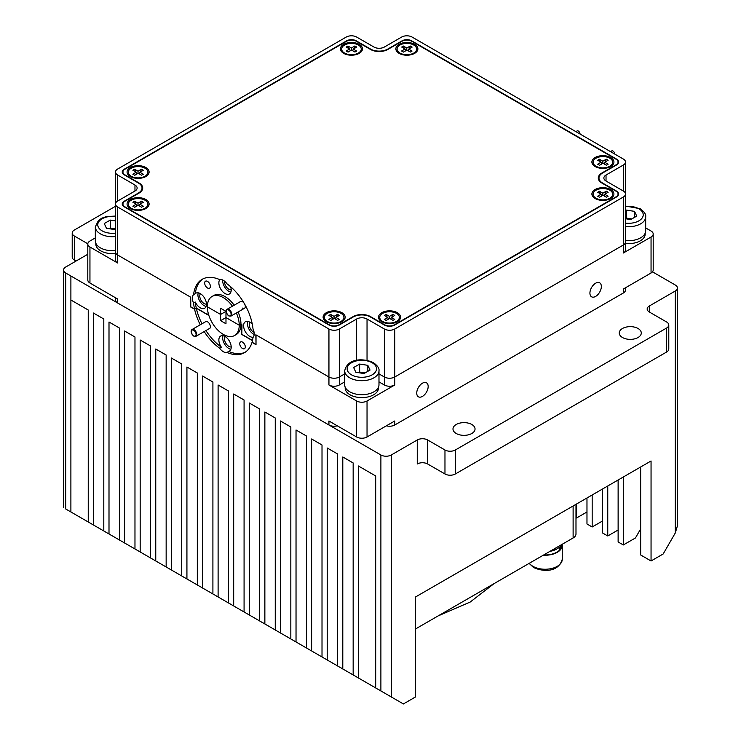 <?xml version="1.0" encoding="UTF-8"?>
<svg xmlns="http://www.w3.org/2000/svg" width="741" height="741" viewBox="0 0 741 741"><rect width="100%" height="100%" fill="white"/><g stroke="black" fill="none" stroke-linecap="round" stroke-linejoin="round"><path stroke-width="1.11" d="M595.634 283.21A8.086 4.668 120 0 0 590.355 290.333A8.086 4.668 120 0 0 591.596 296.808A8.086 4.668 120 0 0 595.634 296.409A8.086 4.668 120 0 0 600.914 289.286A8.086 4.668 120 0 0 599.673 282.812A8.086 4.668 120 0 0 595.634 283.21M422.453 383.199A8.086 4.668 120 0 0 417.174 390.322A8.086 4.668 120 0 0 418.415 396.796A8.086 4.668 120 0 0 422.453 396.398A8.086 4.668 120 0 0 427.733 389.275A8.086 4.668 120 0 0 426.492 382.801A8.086 4.668 120 0 0 422.453 383.199M225.977 323.752L225.977 317.556L220.614 320.658L225.977 323.752M234.564 335.516L236.296 334.524A22.536 13.005 60 0 0 240.964 324.206L241.983 324.799L241.807 334.497L241.807 324.697L240.964 324.206L239.232 325.206A22.536 13.005 60 0 1 234.564 335.516A22.536 13.005 60 0 1 223.3 334.404A22.536 13.005 60 0 1 207.369 306.811L220.614 314.453L220.614 308.256L225.977 311.359L220.614 314.453L220.614 320.658M242.529 342.12A3.918 2.26 60 0 1 245.086 345.565A3.918 2.26 60 0 1 244.484 348.705A3.918 2.26 60 0 1 242.529 348.52A3.918 2.26 60 0 1 239.973 345.065A3.918 2.26 60 0 1 240.566 341.925A3.918 2.26 60 0 1 242.529 342.12M205.081 322.002A4.038 2.334 60 0 1 205.507 321.613A4.038 2.334 60 0 1 207.526 321.807A4.038 2.334 60 0 1 210.166 325.373A4.038 2.334 60 0 1 209.555 328.606A4.038 2.334 60 0 1 208.999 328.791M231.192 346.936A6.123 3.538 60 0 1 228.839 346.38A6.123 3.538 60 0 1 225.032 341.573A6.123 3.538 60 0 1 225.208 336.571M205.905 330.569A42.348 24.444 60 0 0 221.383 347.223A8.716 5.03 60 0 1 220.67 336.034A8.716 5.03 60 0 1 225.032 336.46A8.716 5.03 60 0 1 230.729 344.148A8.716 5.03 60 0 1 229.386 351.132A8.716 5.03 60 0 1 228.673 351.429L226.941 352.429A8.716 5.03 60 0 1 223.3 351.697A8.716 5.03 60 0 1 219.651 348.224A42.348 24.444 60 0 1 204.173 331.57M230.859 349.27A8.716 5.03 60 0 1 228.839 348.502A8.716 5.03 60 0 1 223.013 335.692M245.317 352.151A42.348 24.444 60 0 1 228.673 351.429M241.807 334.497L252.468 340.647M201.987 323.789A42.348 24.444 60 0 1 196.319 308.228L208.249 315.12L208.249 313.36M196.319 308.228L194.587 309.229A42.348 24.444 60 0 0 200.255 324.79M221.383 347.223L219.651 348.224M252.19 342.286L252.014 342.388A42.348 24.444 60 0 1 244.474 352.679A42.348 24.444 60 0 1 226.941 352.429M256.015 344.296L255.84 334.793L328.939 376.993L256.015 334.895L256.015 344.695L252.014 342.388M190.761 306.82L190.585 297.122L117.662 255.015L190.761 297.215L190.761 306.82L194.531 308.997L196.263 307.997L208.073 314.814L208.073 312.646M386.385 425.816A7.345 4.242 0 0 0 394.749 424.991L623.338 293.01L623.338 289.009L651.052 273.012A7.345 4.242 0 0 0 653.201 270.011L653.201 234.017A7.345 4.242 0 0 0 651.052 231.016L645.68 227.922M623.338 293.01A7.345 4.242 0 0 0 625.497 290.009L625.497 287.767M115.503 297.771L115.503 300.012A7.345 4.242 0 0 0 117.662 303.013L117.662 299.012L89.948 283.016A7.345 4.242 0 0 1 87.799 280.015L87.799 244.021A7.345 4.242 0 0 0 89.948 247.022L117.662 263.018L117.662 207.026L328.939 329.004A7.345 4.242 0 0 0 339.332 329.004L356.643 319.01A7.345 4.242 0 0 1 367.036 319.01L384.357 329.004A7.345 4.242 0 0 0 394.749 329.004L623.338 197.023A7.345 4.242 0 0 0 625.497 194.022A7.345 4.242 0 0 0 623.338 191.03L623.338 165.03L606.027 175.024A7.345 4.242 0 0 0 603.869 178.025A7.345 4.242 0 0 0 606.027 181.026L623.338 191.03M344.695 381.893L339.332 384.996A7.345 4.242 0 0 1 328.939 384.996L356.643 400.992L356.643 436.986L328.939 420.99L328.939 424.991A7.345 4.242 0 0 0 337.303 425.816M394.749 424.991L394.749 420.99L367.036 436.986A7.345 4.242 0 0 1 356.643 436.986M356.643 400.992A7.345 4.242 0 0 0 367.036 400.992L394.749 384.996L394.749 376.993L623.338 245.021A7.345 4.242 0 0 0 625.497 242.02L625.497 162.029A7.345 4.242 0 0 0 623.338 159.028L412.061 37.05A7.345 4.242 0 0 0 401.668 37.05L384.357 47.044A7.345 4.242 0 0 1 373.964 47.044L356.643 37.05A7.345 4.242 0 0 0 346.251 37.05L117.662 169.031A7.345 4.242 0 0 0 115.503 172.032A7.345 4.242 0 0 0 117.662 175.024L134.973 185.028A7.345 4.242 0 0 1 137.131 188.029A7.345 4.242 0 0 1 134.973 191.03L117.662 201.024A7.345 4.242 0 0 0 115.503 204.025A7.345 4.242 0 0 0 117.662 207.026M378.984 381.893L384.357 384.996A7.345 4.242 0 0 0 394.749 384.996M384.357 384.996L384.357 376.993L378.984 373.899L384.357 376.993A7.345 4.242 0 0 0 394.749 376.993L623.338 245.021A7.345 4.242 0 0 0 625.497 242.02L625.497 250.013A7.345 4.242 0 0 1 623.338 253.014L651.052 237.018A7.345 4.242 0 0 0 653.201 234.017M328.939 384.996L328.939 376.993A7.345 4.242 0 0 0 339.332 376.993L344.695 373.899L339.332 376.993L339.332 329.004M95.32 237.917L89.948 241.02A7.345 4.242 0 0 0 87.799 244.021M115.503 172.032L115.503 252.014A7.345 4.242 0 0 0 117.662 255.015A7.345 4.242 0 0 1 115.503 252.014L115.503 260.017A7.345 4.242 0 0 0 117.662 263.018M117.662 303.013L328.939 424.991M232.433 306.209A22.536 13.005 -120 0 0 212.028 296.493A22.536 13.005 -120 0 0 207.369 306.811L220.614 314.453L225.977 311.359L225.977 317.556L239.232 325.206A22.536 13.005 -120 0 0 236.351 312.998M190.585 306.922L194.587 309.229M141.466 169.18L138.011 171.19L134.603 169.235L132.88 170.245L136.288 172.19L132.843 174.2L134.723 175.274L138.169 173.264L141.577 175.219L143.309 174.218L139.892 172.264L143.337 170.254L141.466 169.18L140.401 171.968M138.011 171.19L138.039 173.348M134.603 169.235L135.631 171.81M136.288 172.19L136.863 174.033M139.892 172.264L139.364 173.95M131.203 176.247A9.8 5.659 0 0 0 141.864 177.451A9.8 5.659 0 0 0 147.885 172.227A9.8 5.659 0 0 0 144.986 168.207A9.8 5.659 0 0 0 134.325 167.012A9.8 5.659 0 0 0 128.295 172.227A9.8 5.659 0 0 0 131.203 176.247M128.295 172.227L128.295 173.033A9.8 5.659 0 0 0 130.759 176.775M145.431 176.775A9.8 5.659 0 0 0 147.885 173.033L147.885 172.227M141.457 201.172L138.011 203.182L134.603 201.237L132.88 202.237L136.288 204.192L132.852 206.202L134.732 207.276L138.169 205.266L141.587 207.211L143.309 206.202L139.892 204.257L143.337 202.247L141.457 201.172L140.392 203.97M138.011 203.182L138.039 205.34M134.603 201.237L135.622 203.812M136.288 204.192L136.863 206.026M139.892 204.257L139.364 205.942M131.203 208.249A9.8 5.659 0 0 0 141.864 209.444A9.8 5.659 0 0 0 147.885 204.22A9.8 5.659 0 0 0 144.977 200.2A9.8 5.659 0 0 0 134.316 199.005A9.8 5.659 0 0 0 128.295 204.22A9.8 5.659 0 0 0 131.203 208.249M128.295 204.22L128.295 205.025A9.8 5.659 0 0 0 130.759 208.777M145.431 208.777A9.8 5.659 0 0 0 147.885 205.025L147.885 204.22M354.828 46.007L351.373 48.008L347.974 46.053L346.242 47.053L349.65 49.008L346.195 51.018L348.075 52.092L351.521 50.092L354.93 52.037L356.653 51.036L353.253 49.082L356.708 47.081L354.828 46.007L353.763 48.786M351.373 48.008L351.401 50.166M347.974 46.053L348.992 48.637M349.65 49.008L350.215 50.851M353.253 49.082L352.725 50.777M344.546 53.056A9.8 5.659 0 0 0 355.217 54.269A9.8 5.659 0 0 0 361.247 49.045A9.8 5.659 0 0 0 358.357 45.034A9.8 5.659 0 0 0 347.686 43.83A9.8 5.659 0 0 0 341.657 49.045A9.8 5.659 0 0 0 344.546 53.056M341.657 49.045L341.657 49.851A9.8 5.659 0 0 0 344.111 53.593M358.783 53.593A9.8 5.659 0 0 0 361.247 49.851L361.247 49.045M410.273 46.016L406.8 48.008L403.419 46.044L401.678 47.044L405.068 49.008L401.594 50.999L403.465 52.083L406.929 50.092L410.319 52.055L412.052 51.055L408.671 49.091L412.144 47.1L410.273 46.016L409.208 48.786M406.8 48.008L406.828 50.147M403.419 46.044L404.438 48.637M405.068 49.008L405.633 50.833M408.671 49.091L408.134 50.786M399.927 53.037A9.8 5.659 0 0 0 410.607 54.278A9.8 5.659 0 0 0 416.664 49.045A9.8 5.659 0 0 0 413.811 45.062A9.8 5.659 0 0 0 403.132 43.821A9.8 5.659 0 0 0 397.074 49.045A9.8 5.659 0 0 0 399.927 53.037M397.074 49.045L397.074 49.851A9.8 5.659 0 0 0 399.529 53.593M414.2 53.593A9.8 5.659 0 0 0 416.664 49.851L416.664 49.045M606.268 159.176L602.831 161.195L599.413 159.241L597.691 160.251L601.108 162.196L597.663 164.206L599.543 165.28L602.989 163.27L606.397 165.215L608.12 164.215L604.712 162.26L608.148 160.251L606.268 159.176L605.212 161.973M602.831 161.195L602.85 163.344M599.413 159.241L600.432 161.816M601.108 162.196L601.673 164.039M604.712 162.26L604.184 163.956M596.023 166.253A9.8 5.659 0 0 0 606.684 167.447A9.8 5.659 0 0 0 612.705 162.233A9.8 5.659 0 0 0 609.797 158.204A9.8 5.659 0 0 0 599.136 157.009A9.8 5.659 0 0 0 593.106 162.233A9.8 5.659 0 0 0 596.023 166.253M593.106 162.233L593.106 163.029A9.8 5.659 0 0 0 595.569 166.781M610.241 166.781A9.8 5.659 0 0 0 612.705 163.029L612.705 162.233M606.277 191.178L602.831 193.188L599.423 191.234L597.7 192.243L601.108 194.188L597.654 196.198L599.534 197.273L602.979 195.263L606.397 197.217L608.12 196.208L604.712 194.262L608.157 192.252L606.277 191.178L605.212 193.966M602.831 193.188L602.85 195.337M599.423 191.234L600.442 193.809M601.108 194.188L601.673 196.032M604.712 194.262L604.184 195.948M596.014 198.245A9.8 5.659 0 0 0 606.675 199.449A9.8 5.659 0 0 0 612.705 194.225A9.8 5.659 0 0 0 609.806 190.205A9.8 5.659 0 0 0 599.136 189.001A9.8 5.659 0 0 0 593.106 194.225A9.8 5.659 0 0 0 596.014 198.245M593.106 194.225L593.106 195.022A9.8 5.659 0 0 0 595.569 198.773M610.241 198.773A9.8 5.659 0 0 0 612.705 195.022L612.705 194.225M337.488 314.351L334.052 316.37L330.634 314.425L328.911 315.425L332.329 317.37L328.893 319.39L330.773 320.464L334.219 318.445L337.637 320.39L339.35 319.38L335.932 317.435L339.369 315.425L337.488 314.351L336.433 317.148M334.052 316.37L334.08 318.528M330.634 314.425L331.653 316.991M332.329 317.37L332.904 319.214M335.932 317.435L335.404 319.121M327.253 321.437A9.8 5.659 0 0 0 337.915 322.622A9.8 5.659 0 0 0 343.926 317.407A9.8 5.659 0 0 0 341.008 313.378A9.8 5.659 0 0 0 330.347 312.193A9.8 5.659 0 0 0 324.336 317.407A9.8 5.659 0 0 0 327.253 321.437M324.336 317.407L324.336 318.204A9.8 5.659 0 0 0 326.8 321.955M341.471 321.955A9.8 5.659 0 0 0 343.926 318.204L343.926 317.407M392.915 314.36L389.47 316.37L386.061 314.416L384.338 315.425L387.747 317.37L384.301 319.38L386.181 320.455L389.627 318.445L393.045 320.399L394.768 319.39L391.35 317.444L394.796 315.434L392.915 314.36L391.85 317.148M389.47 316.37L389.497 318.519M386.061 314.416L387.08 316.991M387.747 317.37L388.312 319.214M391.35 317.444L390.822 319.13M382.662 321.427A9.8 5.659 0 0 0 393.323 322.622A9.8 5.659 0 0 0 399.343 317.407A9.8 5.659 0 0 0 396.444 313.387A9.8 5.659 0 0 0 385.774 312.183A9.8 5.659 0 0 0 379.753 317.407A9.8 5.659 0 0 0 382.662 321.427M379.753 317.407L379.753 318.204A9.8 5.659 0 0 0 382.217 321.955M396.889 321.955A9.8 5.659 0 0 0 399.343 318.204L399.343 317.407M610.501 151.618L611.723 150.914A2.445 1.417 60 0 1 613.743 151.701A2.445 1.417 60 0 1 614.687 154.035M575.868 131.62L577.091 130.916A2.445 1.417 60 0 1 578.351 131.055A2.445 1.417 60 0 1 580.046 134.038M575.989 504.325L575.989 533.974A9.8 5.659 180 0 1 573.117 537.975L573.117 505.983M415.525 628.961L573.117 537.975M561.761 545.367A16.654 9.614 180 0 1 560.761 548.627L560.761 546.367M560.761 548.627L559.418 548.312M559.418 547.442L559.418 550.267A16.654 9.614 180 0 1 543.746 554.935M556.713 549.044A16.654 9.614 180 0 1 549.961 551.35M543.301 555.194A17.145 9.902 0 0 0 562.252 545.348A17.145 9.902 0 0 0 562.224 544.83M625.497 243.474A16.654 9.614 0 0 0 645.189 234.017L645.189 233.165M345.186 387.145L345.186 387.997A16.654 9.614 0 0 0 350.067 394.796A16.654 9.614 0 0 0 368.212 396.88A16.654 9.614 0 0 0 378.494 387.997L378.494 387.145M95.811 243.168L95.811 244.021A16.654 9.614 0 0 0 100.683 250.819A16.654 9.614 0 0 0 115.503 253.468M353.642 367.527L359.644 364.063L367.842 365.332L370.037 370.065L364.035 373.529L355.837 372.26L353.642 367.527M358.57 372.686L359.644 372.065L359.644 364.063M367.842 371.334L367.842 365.332M359.644 372.065L365.109 372.908M378.984 370.796L378.984 384.792A17.145 9.902 180 0 1 368.397 393.943A17.145 9.902 180 0 1 349.715 391.794A17.145 9.902 180 0 1 344.695 384.792L344.695 370.796A17.145 9.902 180 0 0 349.715 377.799A17.145 9.902 180 0 0 368.397 379.938A17.145 9.902 180 0 0 378.984 370.796C379.475 368.472 377.632 365.758 373.455 362.682C364.628 358.403 347.816 357.44 344.695 370.796M365.007 372.973A7.345 4.242 0 0 0 363.738 372.695A7.345 4.242 0 0 0 359.357 372.806M115.503 229.062L114.66 229.553L106.463 228.284L104.268 223.55L110.27 220.086L115.503 220.901M109.196 228.71L110.27 228.089L110.27 220.086M110.27 228.089L115.503 228.895M115.503 250.56A17.145 9.902 180 0 1 100.341 247.818A17.145 9.902 180 0 1 95.32 240.816L95.32 226.82A17.145 9.902 180 0 0 100.341 233.823A17.145 9.902 180 0 0 115.503 236.564M115.503 228.96A7.345 4.242 0 0 0 114.364 228.719A7.345 4.242 0 0 0 109.974 228.83M625.497 210.583L626.34 210.092L634.537 211.361L636.732 216.094L630.73 219.558L625.497 218.743M625.497 218.576L626.34 218.086L626.34 210.092M634.537 217.354L634.537 211.361M626.34 218.086L631.804 218.938M625.497 226.561A17.145 9.902 180 0 0 645.68 216.826L645.68 230.821A17.145 9.902 180 0 1 625.497 240.556M631.702 218.993A7.345 4.242 0 0 0 630.443 218.725A7.345 4.242 0 0 0 626.052 218.827M328.939 660.953L306.422 647.958L306.422 435.986L296.03 429.993L296.03 641.956L290.833 638.964L290.833 426.992L280.45 420.99L280.45 632.962L297.762 642.956M618.124 480.001L618.124 541.958L623.32 544.959L635.445 537.966L640.659 528.926M375.668 687.935L358.357 677.941L358.357 465.969L375.696 475.981L375.696 687.954L403.4 703.95L415.525 696.948L415.525 596.968L651.052 460.985L651.052 560.974L663.176 553.972L675.292 532.974L677.45 525.74L677.45 288.008A7.345 4.242 180 0 1 675.292 291.009L649.32 306.005L649.32 312.007L666.641 322.011A7.345 4.242 180 0 1 668.79 325.003A7.345 4.242 180 0 1 666.641 328.004L666.641 352.003L455.354 473.981A7.345 4.242 180 0 1 444.971 473.981L427.65 463.986A7.345 4.242 180 0 0 417.257 463.986L417.257 439.987A7.345 4.242 180 0 1 427.65 439.987L427.65 463.986M623.32 544.959L623.32 477M640.659 466.987L640.659 554.972L651.052 560.974M70.895 276.013L70.895 300.012L88.244 310.025L88.244 521.988L65.708 508.984C62.902 507.363 62.902 507.363 65.708 508.984C62.902 507.363 62.902 507.363 65.708 508.984L65.708 273.012L380.893 454.983L380.893 690.955M70.895 300.012L70.895 511.975M88.216 521.979L93.44 524.989L93.44 313.026L103.805 319.01L103.805 530.973L109.001 533.974L109.001 322.011L119.394 328.004L119.394 539.976L124.581 542.977L124.581 331.005L134.973 337.007L134.973 548.97L140.169 551.971L140.169 340.008L150.562 346.001L150.562 557.973L155.758 560.974L155.758 349.002L166.151 355.004L166.151 566.967L171.347 569.968L171.347 358.005L181.73 363.998L181.73 575.97L186.927 578.971L186.927 366.999L197.319 373.001L197.319 584.964L202.515 587.965L202.515 376.002L212.908 381.995L212.908 593.967L218.104 596.968L218.104 384.996L228.497 390.998L228.497 602.97L233.684 605.962L233.684 393.999L244.076 399.992L244.076 611.964L249.272 614.965L249.272 402.993L259.665 408.995L259.665 620.967L264.861 623.959L264.861 411.996L275.254 417.989L275.254 629.961L280.45 632.962M110.752 534.993L93.44 524.989M358.357 677.941L353.161 674.94L353.161 462.968L342.796 456.984L342.796 668.956L360.107 678.951M602.563 488.986L602.563 532.974L607.759 535.975L607.759 485.985M607.759 535.975L618.124 529.991M471.813 424.491A11.022 6.363 0 0 0 459.8 423.111A11.022 6.363 0 0 0 452.992 428.993A11.022 6.363 0 0 0 456.224 433.485A11.022 6.363 0 0 0 468.238 434.865A11.022 6.363 0 0 0 475.037 428.993A11.022 6.363 0 0 0 471.813 424.491M638.066 328.504A11.022 6.363 0 0 0 626.052 327.124A11.022 6.363 0 0 0 619.244 333.005A11.022 6.363 0 0 0 622.477 337.507A11.022 6.363 0 0 0 634.491 338.887A11.022 6.363 0 0 0 641.289 333.005A11.022 6.363 0 0 0 638.066 328.504M576.581 503.982L576.581 517.978L586.974 511.985M586.974 497.98L586.974 523.98L592.17 526.981L592.17 494.979M666.641 328.004L455.354 449.991A7.345 4.242 180 0 1 444.971 449.991L427.65 439.987M417.257 439.987L391.285 454.983A7.345 4.242 180 0 1 380.893 454.983M668.79 325.003L668.79 349.002A7.345 4.242 180 0 1 666.641 352.003M649.32 312.007A7.345 4.242 180 0 1 647.171 309.006A7.345 4.242 180 0 1 649.32 306.005M652.488 271.845L675.292 285.016A7.345 4.242 180 0 1 677.45 288.008M87.808 243.78L74.359 236.018A7.345 4.242 180 0 1 72.21 233.017A7.345 4.242 180 0 1 74.359 230.025L115.503 206.267M76.091 261.017L74.359 260.017A7.345 4.242 180 0 1 72.21 257.016L72.21 233.017M65.708 273.012A7.345 4.242 180 0 1 63.55 270.011A7.345 4.242 180 0 1 65.708 267.019L87.799 254.256M344.519 669.957L322.011 656.961L322.011 444.989L311.618 438.987L311.618 650.959M342.796 668.956L337.6 665.955L337.6 453.983L327.207 447.99L327.207 659.953M602.563 520.979L592.17 526.981M313.35 651.96L296.03 641.956M282.182 633.963L264.861 623.959M266.593 624.959L249.272 614.965M251.004 615.966L233.684 605.962M235.416 606.962L218.104 596.968M219.836 597.968L202.515 587.965M204.247 588.965L186.927 578.971M188.659 579.971L171.347 569.968M109.001 533.974L126.313 543.977M173.079 570.968L155.758 560.974M141.901 552.971L124.581 542.977M157.49 561.974L140.169 551.971M575.989 517.635L576.581 517.978M242.529 308.108A3.918 2.26 -120 0 0 244.484 308.293A3.918 2.26 -120 0 0 244.743 304.255M244.197 303.31A3.918 2.26 -120 0 0 242.529 301.707A3.918 2.26 -120 0 0 240.566 301.513L227.061 309.312A3.918 2.26 60 0 1 229.025 309.506A3.918 2.26 60 0 1 231.581 312.952A3.918 2.26 60 0 1 230.979 316.092L244.484 308.293M207.526 287.999A4.038 2.334 -120 0 0 209.555 288.193A4.038 2.334 -120 0 0 210.166 284.961A4.038 2.334 -120 0 0 207.526 281.395A4.038 2.334 -120 0 0 205.507 281.2A4.038 2.334 -120 0 0 204.886 284.433A4.038 2.334 -120 0 0 207.526 287.999M231.192 289.787A6.123 3.538 60 0 1 228.839 289.231A6.123 3.538 60 0 1 224.542 281.172M206.443 304.079A6.123 3.538 60 0 1 204.09 303.523A6.123 3.538 60 0 1 200.292 298.716A6.123 3.538 60 0 1 200.459 293.705M254.08 332.348A6.123 3.538 60 0 1 253.589 332.098A6.123 3.538 60 0 1 249.782 327.29A6.123 3.538 60 0 1 249.949 322.279M252.329 324.28A8.716 5.03 -120 0 0 249.773 322.178A8.716 5.03 -120 0 0 245.419 321.742A8.716 5.03 -120 0 0 244.076 328.726A8.716 5.03 -120 0 0 249.773 336.414A8.716 5.03 -120 0 0 253.181 337.192M255.84 344.389L252.06 342.212A42.348 24.444 -120 0 0 253.014 337.377A8.716 5.03 -120 0 0 253.014 328.958A42.348 24.444 -120 0 0 226.941 283.794A8.716 5.03 -120 0 0 223.3 280.311A8.716 5.03 -120 0 0 219.651 279.589A42.348 24.444 -120 0 0 202.126 279.338A42.348 24.444 -120 0 0 193.577 294.64A8.716 5.03 -120 0 0 193.577 303.06A42.348 24.444 -120 0 0 194.531 308.997M247.763 321.399A8.716 5.03 -120 0 0 253.589 334.21A8.716 5.03 -120 0 0 254.182 334.524M219.892 279.533A8.716 5.03 -120 0 0 219.595 286.665A8.716 5.03 -120 0 0 225.032 293.547A8.716 5.03 -120 0 0 229.386 293.982A8.716 5.03 -120 0 0 230.646 286.73M222.698 280.005A8.716 5.03 -120 0 0 228.839 291.352A8.716 5.03 -120 0 0 230.859 292.121M196.263 307.997A42.348 24.444 -120 0 1 195.309 302.059A8.716 5.03 -120 0 0 200.283 307.839A8.716 5.03 -120 0 0 204.646 308.275A8.716 5.03 -120 0 0 205.979 301.281A8.716 5.03 -120 0 0 200.283 293.603A8.716 5.03 -120 0 0 195.92 293.167A8.716 5.03 -120 0 0 195.309 293.64L193.577 294.64M198.264 292.825A8.716 5.03 -120 0 0 204.09 305.635A8.716 5.03 -120 0 0 206.109 306.413M203.006 278.866A42.348 24.444 -120 0 0 195.309 293.64M225.977 317.556L239.232 325.206L240.964 324.206A22.536 13.005 -120 0 0 238.083 311.998M234.165 305.209A22.536 13.005 -120 0 0 213.76 295.492L212.028 296.493M241.983 334.395L252.505 340.471M195.309 302.059L193.577 303.06M616.419 165.03A7.345 4.242 0 0 0 618.568 162.029A7.345 4.242 0 0 0 616.419 159.028L411.718 40.848A6.854 3.955 0 0 0 402.02 40.848L387.821 49.045A12.245 7.067 0 0 1 370.5 49.045L356.301 40.848A6.854 3.955 0 0 0 346.603 40.848L124.238 169.226A6.854 3.955 0 0 0 122.228 172.032A6.854 3.955 0 0 0 124.238 174.83L138.437 183.027A12.245 7.067 0 0 1 142.022 188.029A12.245 7.067 0 0 1 138.437 193.021L124.238 201.228A6.854 3.955 0 0 0 122.228 204.025A6.854 3.955 0 0 0 124.238 206.822L328.939 325.003A7.345 4.242 0 0 0 339.332 325.003L353.179 317.009A12.245 7.067 0 0 1 370.5 317.009L384.357 325.003A7.345 4.242 0 0 0 394.749 325.003L616.419 197.023A7.345 4.242 0 0 0 618.568 194.022A7.345 4.242 0 0 0 616.419 191.03L602.563 183.027A12.245 7.067 0 0 1 598.978 178.025A12.245 7.067 0 0 1 602.563 173.033L616.419 165.03M384.357 329.004L384.357 376.993A7.345 4.242 0 0 0 394.749 376.993L394.749 329.004M328.939 329.004L328.939 376.993A7.345 4.242 0 0 0 339.332 376.993L339.332 384.996M623.338 165.03A7.345 4.242 0 0 0 625.497 162.029M595.116 198.523A11.022 6.363 0 0 0 610.704 198.523A11.022 6.363 0 0 0 610.704 189.529A11.022 6.363 0 0 0 595.116 189.529A11.022 6.363 0 0 0 595.116 198.523L595.116 198.523M595.116 166.53A11.022 6.363 0 0 0 610.704 166.53A11.022 6.363 0 0 0 610.704 157.527A11.022 6.363 0 0 0 595.116 157.527A11.022 6.363 0 0 0 595.116 166.53L595.116 166.53M399.075 53.352A11.022 6.363 0 0 0 414.664 53.343A11.022 6.363 0 0 0 414.664 44.349A11.022 6.363 0 0 0 399.075 44.349A11.022 6.363 0 0 0 399.075 53.343A11.022 6.363 0 0 0 399.075 53.352M343.657 53.352A11.022 6.363 0 0 0 359.246 53.343A11.022 6.363 0 0 0 359.246 44.349A11.022 6.363 0 0 0 343.657 44.349A11.022 6.363 0 0 0 343.657 53.343A11.022 6.363 0 0 0 343.657 53.352M130.296 176.525A11.022 6.363 0 0 0 145.884 176.525A11.022 6.363 0 0 0 145.884 167.531A11.022 6.363 0 0 0 130.296 167.531A11.022 6.363 0 0 0 130.296 176.525L130.296 176.525M130.296 208.527A11.022 6.363 0 0 0 145.884 208.527A11.022 6.363 0 0 0 145.884 199.524A11.022 6.363 0 0 0 130.296 199.524A11.022 6.363 0 0 0 130.296 208.527L130.296 208.527M381.754 321.705A11.022 6.363 0 0 0 397.343 321.705A11.022 6.363 0 0 0 397.343 312.702A11.022 6.363 0 0 0 381.754 312.702A11.022 6.363 0 0 0 381.754 321.705L381.754 321.705M326.336 321.705A11.022 6.363 0 0 0 341.925 321.705A11.022 6.363 0 0 0 341.925 312.702A11.022 6.363 0 0 0 326.336 312.702A11.022 6.363 0 0 0 326.336 321.705L326.336 321.705M346.603 41.246L124.933 169.226A6.854 3.955 0 0 0 122.923 172.032A6.854 3.955 0 0 0 124.933 174.83L139.132 183.027A12.245 7.067 180 0 1 142.717 188.029A12.245 7.067 180 0 1 139.132 193.021L124.933 201.228A6.854 3.955 0 0 0 122.923 204.025A6.854 3.955 0 0 0 124.933 206.822L329.282 324.808A6.854 3.955 0 0 0 338.98 324.808L353.179 316.602A12.245 7.067 180 0 1 370.5 316.602L384.699 324.808A6.854 3.955 0 0 0 394.397 324.808L616.067 196.828A6.854 3.955 0 0 0 618.077 194.022A6.854 3.955 0 0 0 616.067 191.224L601.868 183.027A12.245 7.067 180 0 1 598.283 178.025A12.245 7.067 180 0 1 601.868 173.033L616.067 164.826A6.854 3.955 0 0 0 618.077 162.029A6.854 3.955 0 0 0 616.067 159.232L411.718 41.246A6.854 3.955 0 0 0 402.02 41.246L387.821 49.452A12.245 7.067 180 0 1 370.5 49.452L356.301 41.246A6.854 3.955 0 0 0 346.603 41.246L346.603 40.848M623.338 253.014L623.338 197.023M651.052 237.018L651.052 273.012M367.036 400.992L367.036 436.986M89.948 247.022L89.948 283.016M529.352 563.243A17.145 9.902 0 0 0 532.983 566.346A17.145 9.902 0 0 0 551.665 568.495A17.145 9.902 0 0 0 562.252 559.344C557.992 573.506 541.458 571.357 533.492 567.467L529.12 563.382M372.232 362.803A14.69 8.484 0 0 0 351.447 362.803A14.69 8.484 0 0 0 351.447 374.798A14.69 8.484 0 0 0 372.232 374.798A14.69 8.484 0 0 0 372.232 362.803M115.503 216.52A14.69 8.484 0 0 0 99.544 220.772A14.69 8.484 0 0 0 102.073 230.821A14.69 8.484 0 0 0 115.503 233.119M625.497 223.124A14.69 8.484 0 0 0 641.456 218.864A14.69 8.484 0 0 0 638.927 208.823A14.69 8.484 0 0 0 625.497 206.526M228.673 310.099A3.427 1.982 -120 0 0 226.246 311.507A3.427 1.982 -120 0 0 228.673 315.703A3.427 1.982 -120 0 0 231.099 314.304A3.427 1.982 -120 0 0 228.673 310.099M226.255 311.313A3.918 2.26 60 0 1 227.061 309.312C225.375 310.664 225.949 312.869 228.774 315.925L230.979 316.092M193.679 330.31A3.427 1.982 -120 0 0 191.252 331.709A3.427 1.982 -120 0 0 193.679 335.905A3.427 1.982 -120 0 0 196.096 334.506A3.427 1.982 -120 0 0 193.679 330.31M191.261 331.523A3.918 2.26 60 0 1 192.067 329.513A3.918 2.26 60 0 1 194.022 329.708A3.918 2.26 60 0 1 196.578 333.163A3.918 2.26 60 0 1 195.985 336.303L209.981 328.217M444.971 449.991L444.971 473.981M455.354 449.991L455.354 473.981M391.285 454.983L391.285 696.948M675.292 291.009L675.292 532.974M74.359 236.018L74.359 260.017M124.238 169.698L124.238 169.226M124.238 201.691L124.238 201.228M367.036 360.358L367.036 319.01M356.643 360.358L356.643 319.01M134.973 191.03L134.973 185.028M117.662 201.024L117.662 175.024M606.027 181.026L606.027 175.024M562.938 543.857L559.964 547.034L556.648 549.072L550.48 551.045M494.08 583.612L470.081 602.118L438.209 615.864M562.252 545.348L562.252 559.344M115.503 216.057L106.324 216.585L101.888 218.15L98.47 220.41L95.32 226.82M645.68 216.826C646.18 214.492 644.337 211.787 640.15 208.703L625.497 206.054M195.985 336.303L193.781 336.136C190.946 333.08 190.381 330.875 192.067 329.513L206.063 321.427M63.55 270.011L63.55 507.742M142.022 190.372L142.022 188.029M598.978 180.369L598.978 178.025M618.077 162.029L618.077 163.557M618.077 194.022L618.077 195.55M122.923 204.025L122.923 205.757M122.923 172.032L122.923 173.764"/></g></svg>
